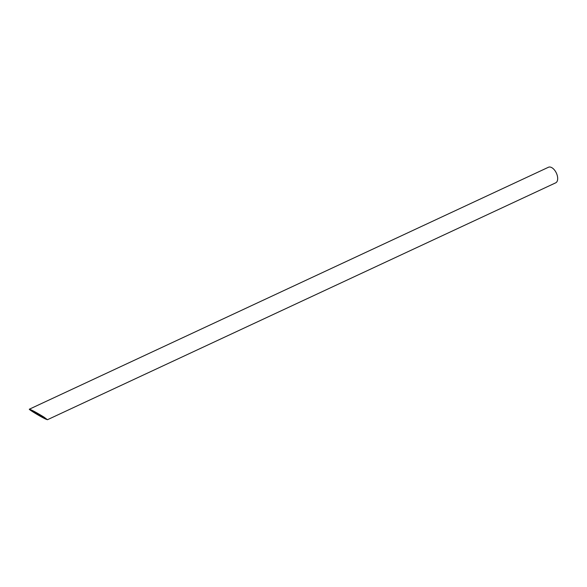 <?xml version="1.0" encoding="UTF-8"?>
<svg xmlns="http://www.w3.org/2000/svg" width="587" height="587" viewBox="0 0 587 587"><rect width="100%" height="100%" fill="white"/><g stroke="black" fill="none" stroke-linecap="round" stroke-linejoin="round"><path stroke-width="0.88" d="M42.69 417.203L43.827 417.621L41.743 416.051L32.967 411.304L42.69 417.203M29.35 409.198L548.441 167.258A8.592 4.733 65 0 1 554.135 169.606A8.592 4.733 65 0 1 557.65 177.7A8.592 4.733 65 0 1 555.698 182.836L47.444 419.727L43.974 417.108C36.57 412.566 31.698 409.924 29.35 409.198C28.279 409.264 40.569 416.719 45.551 419.03L47.444 419.727"/></g></svg>
